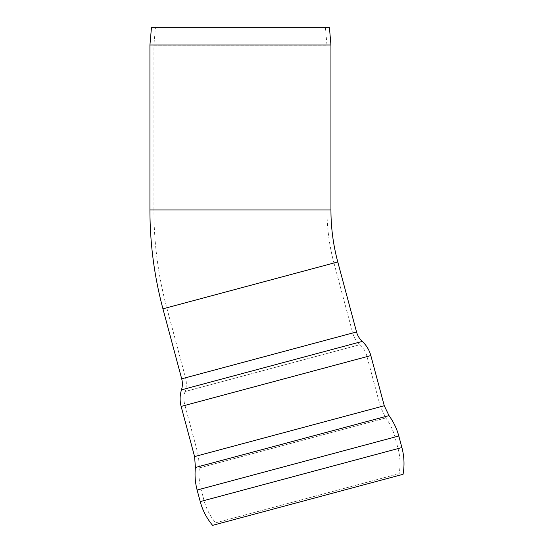 <?xml version="1.0" encoding="UTF-8"?>
<svg xmlns="http://www.w3.org/2000/svg" width="553" height="553" viewBox="0 0 553 553"><rect width="100%" height="100%" fill="white"/><g stroke="black" fill="none" stroke-linecap="round" stroke-linejoin="round"><path stroke-width="0.41" stroke-dasharray="2.77 2.07" d="M325.441 27.65L326.975 45.18L326.975 209.981L153.9 209.981C153.921 243.147 158.213 275.747 166.778 307.786L185.531 377.782L269.124 355.385L352.71 332.989L333.957 262.993L166.778 307.786L333.957 262.993A204.817 204.817 0 0 1 326.975 209.981L153.9 209.981L153.9 45.18L326.975 45.18L153.9 45.18L155.434 27.65L325.441 27.65L155.434 27.65M330.943 45.007L149.932 45.007M329.429 27.65L151.453 27.65M398.81 475.449L399.155 473.665C400.621 465.218 400.254 456.854 398.056 448.573L394.966 437.036L200.96 489.018L394.966 437.036C393.079 430.11 390.024 423.75 385.794 417.95L380.443 406.773L366.998 356.616C365.913 351.888 363.563 347.906 359.948 344.671C356.388 341.484 353.975 337.593 352.71 332.989L185.531 377.782C186.734 382.406 186.596 386.982 185.103 391.524L359.948 344.671L185.103 391.524C183.596 396.128 183.555 400.752 184.972 405.39L366.998 356.616L184.972 405.39L198.409 455.548L380.443 406.773L198.409 455.548L199.363 467.907L385.794 417.95L199.363 467.907C198.603 475.041 199.135 482.078 200.96 489.018L204.05 500.555L398.056 448.573L204.05 500.555C206.29 508.829 210.154 516.253 215.649 522.834L399.155 473.665L215.649 522.834L216.838 524.209L398.81 475.449L216.838 524.209M403.068 474.308L212.58 525.35M330.943 209.981L149.932 209.981M337.786 261.963L162.941 308.816M401.893 447.543L200.221 501.585M398.796 435.999L197.124 490.041M389.001 415.614L195.416 467.479M384.273 405.743L194.58 456.578M370.835 355.586L181.135 406.42M362.263 341.415L181.474 389.851M356.547 331.959L181.695 378.812"/><path stroke-width="0.83" d="M330.943 45.007L329.429 27.65L151.453 27.65L149.932 45.007L330.943 45.007L330.943 209.981A200.85 200.85 0 0 0 337.786 261.963L162.941 308.816L181.695 378.812L356.547 331.959C357.556 335.65 359.464 338.802 362.263 341.415C366.459 345.328 369.314 350.049 370.835 355.586L181.135 406.42L194.58 456.578L384.273 405.743L389.001 415.614L195.416 467.479C194.601 475.103 195.174 482.624 197.124 490.041L200.221 501.585L401.893 447.543L398.796 435.999C396.784 428.603 393.515 421.808 389.001 415.614M149.932 45.007L149.932 209.981L330.943 209.981M200.221 501.585C202.605 510.405 206.725 518.327 212.58 525.35L403.068 474.308C404.623 465.301 404.236 456.377 401.893 447.543M197.124 490.041L398.796 435.999M181.695 378.812C182.67 382.51 182.594 386.194 181.474 389.851L362.263 341.415M149.932 209.981C149.953 243.493 154.287 276.438 162.941 308.816M194.58 456.578L195.416 467.479M384.273 405.743L370.835 355.586M181.474 389.851C179.794 395.34 179.684 400.863 181.135 406.42M356.547 331.959L337.786 261.963"/></g></svg>
